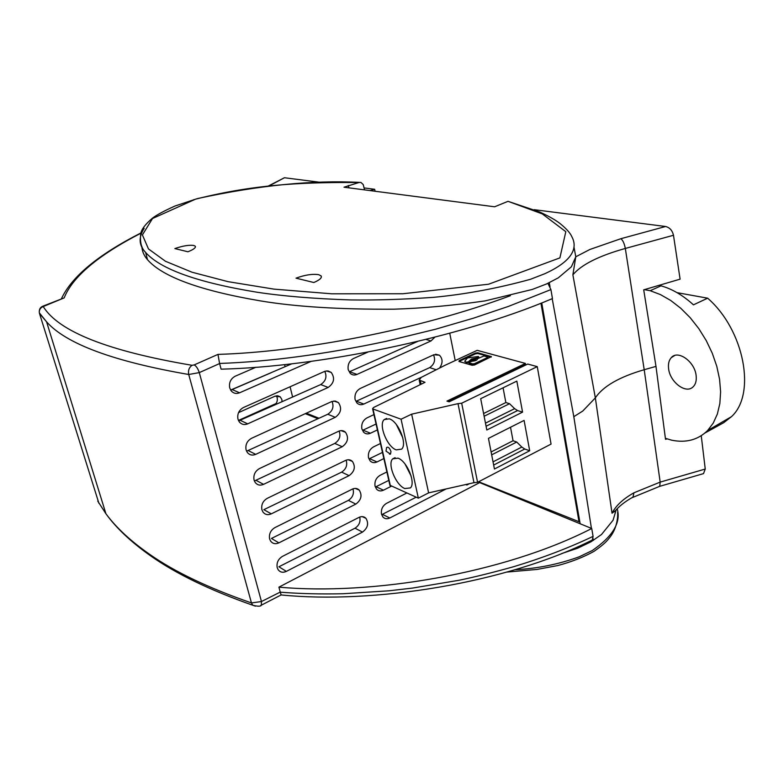 <?xml version="1.0" encoding="UTF-8"?>
<svg xmlns="http://www.w3.org/2000/svg" width="784" height="784" viewBox="0 0 784 784"><rect width="100%" height="100%" fill="white"/><g stroke="black" fill="none" stroke-linecap="round" stroke-linejoin="round"><path stroke-width="1.18" d="M296.019 278.163C304.907 274.91 312.473 273.743 318.716 274.674L321.136 275.939C322.106 277.81 319.676 280.006 313.835 282.514L296.019 278.163M174.861 248.587C182.76 245.853 189.081 244.814 193.805 245.47L195.265 246.196C196.029 247.666 193.589 249.528 187.935 251.772L174.861 248.587M195.471 199.195L152.527 218.511L142.404 234.926L148.47 248.93L165.483 261.278L192.041 272.224L228.007 281.652L273.998 289.129L331.759 293.804L402.907 293.745L488.559 284.229L559.894 257.887L565.813 231.682L542.254 213.875L508.022 201.321L494.616 206.79L344 187.209L359.052 182.486C310.846 182.388 259.71 182.888 195.471 199.195L197.96 198.46C258.661 185.338 312.502 179.977 359.484 182.398M571.879 236.788C570.321 233.064 566.342 228.624 559.952 223.469C555.278 219.853 548.496 216.021 539.608 211.974L508.022 201.321M144.158 228.32C138.405 237.356 138.846 245.343 145.491 252.281L145.648 252.477C160.573 269.245 197.676 282.495 256.956 292.216C283.083 296.176 314.217 298.743 350.34 299.929C375.36 300.292 402.917 299.449 433.013 297.381C465.098 294.392 497.556 288.375 530.386 279.32L544.792 273.724C575.564 259.68 576.857 246.196 571.977 236.964M194.569 199.518L174.95 206.035C164.003 210.965 156.486 215.032 152.41 218.207C145.53 224.077 141.659 229.085 140.806 233.23C139.699 241.786 141.257 248.136 145.491 252.281M359.052 182.486L360.905 182.417L363.217 184.554L364.56 189.885M369.999 190.59L374.654 189.277L375.095 191.257M348.87 187.846L348.331 185.504M673.485 235.269L625.318 248.45L644.203 369.715L655.983 366.393L643.713 289.835L680.1 279.153L673.485 235.269C672.339 230.437 669.703 227.507 665.577 226.498L534.178 209.681M141.904 246.539C142.061 251.184 143.933 255.574 147.51 259.7C162.562 276.86 200.067 290.57 260.033 300.821C295.009 306.72 339.609 309.513 393.823 309.19C422.204 308.308 452.593 305.554 484.982 300.919L532.248 289.463L546.664 283.906L558.286 277.84L571.399 266.776L575.789 256.789L573.996 247.097M322.42 182.594L284.435 177.743L268.099 186.131M364.07 187.925L374.654 189.277M701.68 474.144L703.522 473.614L705.247 469.038L660.177 482.111L644.203 369.715C619.282 376.957 602.994 386.355 595.35 397.89L572.879 274.821L575.789 256.789L589.891 249.469L620.859 238.708L665.577 226.498M615.499 510.609L612.03 513.206L595.35 397.89L582.737 411.061L573.81 416.686L591.43 528.377M655.983 366.393L665.518 439.314L667.243 438.854M593.057 538.667L593.321 540.382L592.371 539.99M549.27 282.701L550.015 286.728M552.201 298.684L573.81 416.686M580.15 523.761L541.744 302.947M617.194 508.738C621.193 522.409 612.902 536.334 592.322 550.505L579.19 556.816C558.571 564.323 537.207 568.616 515.117 569.713M705.247 469.038L701.249 435.728M561.746 553.543L577.749 548.173L590.95 541.813L601.495 534.521L613.049 520.253L616.165 509.855M276.331 395.763L277.164 397.635C277.712 400.477 276.928 402.937 274.802 405.014M238.532 412.639L275.066 396.165L280.29 396.871L281.877 399.605L282.054 401.78M406.739 493.048L386.453 503.387C382.523 505.886 380.867 509.463 381.485 514.118L382.906 516.979C384.787 518.93 387.08 519.263 389.785 518.008L446.076 488.951M386.894 471.948L380.054 475.349C376.085 477.828 374.419 481.425 375.046 486.149L376.555 489.157C378.456 491.078 380.759 491.421 383.445 490.196L391.275 486.256M380.465 443.509L373.547 446.86C369.538 449.31 367.863 452.936 368.5 457.729L370.117 460.884C372.037 462.785 374.331 463.138 376.996 461.952L383.866 458.571M255.947 367.245L235.239 376.193C230.682 378.731 228.84 382.621 229.702 387.874L231.202 390.883C233.475 393.431 236.278 394.068 239.59 392.794L311.209 361.346M230.623 390.06L291.844 363.786M237.964 419.126L239.336 421.949C241.59 424.536 244.383 425.163 247.715 423.84L328.182 387.443C334.111 383.102 335.121 378.094 331.211 372.42L328.016 370.92L324.909 371.273L243.442 407.523C238.944 410.091 237.111 413.952 237.964 419.126M238.65 420.89L320.725 384.572C325.84 381.083 327.183 376.663 324.752 371.332M367.921 352.094L353.398 358.562C349.262 360.934 347.528 364.629 348.214 369.646L350.213 373.341C352.183 375.115 354.456 375.467 357.014 374.409L431.004 340.942L434.875 337.169M246.078 449.84L247.352 452.495C249.567 455.102 252.35 455.72 255.711 454.357L335.268 417.333C341.06 413.06 342.108 408.141 338.404 402.574L335.209 401.045L331.544 401.624L251.507 438.315C247.058 440.912 245.245 444.744 246.078 449.84M246.568 451.192L327.81 414.236C332.73 410.885 334.131 406.622 332.004 401.428M439.52 368.088C442.94 363.168 442.901 358.866 439.412 355.191L433.846 354.731L360.228 388.482C356.132 390.883 354.417 394.548 355.083 399.487L356.945 402.996C358.905 404.809 361.179 405.171 363.786 404.064L422.39 376.8M254.055 480.024L255.231 482.532C257.417 485.159 260.19 485.766 263.561 484.355L342.236 446.733C347.91 442.519 348.988 437.688 345.47 432.239C343.5 430.475 341.207 430.151 338.57 431.278L259.435 468.587C255.035 471.204 253.242 475.016 254.055 480.024M254.369 480.984L334.788 443.421C339.501 440.206 340.952 436.08 339.129 431.043M373.929 414.609L366.941 417.911C362.894 420.332 361.189 423.977 361.845 428.848L363.58 432.17C365.52 434.032 367.814 434.385 370.44 433.238L377.388 429.916M261.895 509.708L262.993 512.079C265.139 514.716 267.903 515.304 271.293 513.853L349.086 475.653C354.642 471.498 355.75 466.754 352.408 461.404C350.458 459.6 348.155 459.277 345.489 460.453L267.226 498.35C262.885 500.996 261.101 504.778 261.895 509.708M269.608 538.902L270.637 541.136C272.744 543.782 275.498 544.351 278.888 542.861L355.828 504.102C361.277 500.006 362.404 495.331 359.229 490.088C357.298 488.256 354.976 487.942 352.29 489.147L274.89 527.612C270.598 530.278 268.834 534.041 269.608 538.902M277.193 567.606L278.153 569.723C280.231 572.369 282.965 572.918 286.356 571.389L362.473 532.101C367.804 528.053 368.96 523.457 365.932 518.312C364.011 516.44 361.698 516.137 358.984 517.391L282.426 556.395C278.173 559.08 276.429 562.814 277.193 567.606M140.806 233.25C98.059 255.3 72.51 276.84 64.18 297.891L43.228 306.544C58.614 331.563 108.231 351.154 192.09 365.305L194.187 364.903C196.265 366.059 197.97 368.627 199.293 372.606L188.728 374.497C113.513 361.453 66.121 343.892 46.57 321.803L39.445 312.992M194.187 364.903L217.972 354.388C300.115 352.026 418.342 330.044 510.384 295.705M44.071 305.887L43.424 305.966C40.317 307.024 38.965 309.308 39.337 312.836L39.337 312.836C39.063 309.847 40.356 307.749 43.228 306.544M64.18 297.891L43.767 305.829M292.628 397.076L290.08 386.757M285.111 366.696L284.592 364.599M317.981 418.734L305.28 413.668M217.972 354.388L219.579 363.453C268.883 361.738 324.106 354.417 385.258 341.501L435.737 329.182L473.703 318.108L508.395 306.417L550.917 289.59L548.251 284.043M97.755 501.123L105.918 513.745C116.159 527.652 130.859 541.264 150.028 554.592C174.812 571.938 208.613 588.049 251.458 602.935L261.454 601.534L261.366 605.16L281.133 594.948C372.9 604.16 505.082 583.58 592.351 540.009L593.076 536.374C569.057 547.81 542.616 557.914 513.745 566.685C493.273 572.408 475.192 576.906 459.483 580.18L412.678 588.049L388.982 590.803L343.265 593.733C321.195 594.252 300.194 593.733 280.26 592.185L278.918 587.147L479.671 482.601L479.416 481.347M479.671 482.601L591.734 528.504L593.076 536.374M455.21 360.562L449.742 333.249M550.917 289.59L552.455 298.577C457.876 338.747 316.726 366.912 221.098 369.166L219.579 363.453M389.785 518.008L382.386 514.324L416.177 497.203M383.445 490.196L376.036 486.707L388.805 480.386M376.996 461.952L369.578 458.65L382.484 452.427M357.014 374.409L349.576 371.734L417.656 341.432M363.786 404.064L356.348 401.173L429.681 367.618C434.424 364.266 435.698 360.023 433.513 354.878M370.44 433.238L363.021 430.142L376.055 424.017M271.293 513.853L263.845 509.669L341.648 472.135C346.165 469.057 347.655 465.079 346.116 460.179M278.888 542.861L271.44 538.451L348.39 500.378C352.722 497.448 354.25 493.606 352.967 488.853M286.356 571.389L278.908 566.773L355.034 528.191C359.18 525.388 360.738 521.683 359.699 517.068M231.456 389.844L271.166 372.723M591.734 528.504C503.573 573.77 370.979 595.585 278.918 587.147M255.408 606.169L252.771 605.248C209.857 590.156 175.802 573.692 150.606 555.836C131.144 542.097 116.257 528.063 105.918 513.745L46.57 321.803L39.494 313.482L98.902 503.289M192.09 365.305C189.081 367.402 187.964 370.46 188.728 374.497L251.458 602.935L252.771 605.248C257.956 606.522 260.827 606.493 261.366 605.16L260.7 605.483M281.133 594.948L280.26 592.185M696.123 375.516C696.721 380.73 695.604 384.611 692.762 387.159C685.539 393.96 670.016 381.965 668.615 368.803C668.007 364.031 668.889 360.317 671.271 357.651C677.846 349.595 694.722 361.512 696.123 375.516M665.381 438.295L671.741 440.206C686.118 443.097 698.074 439.873 707.629 430.514L713.224 423.135L717.35 414.06L719.849 403.544L720.604 391.843L719.585 379.319L716.792 366.334L712.293 353.28L706.237 340.57L698.789 328.594L690.214 317.716L680.757 308.259L670.732 300.478L660.442 294.588L650.191 290.707L644.379 289.649M704.963 433.003L723.701 422.694L731.452 416.676C756.413 394.166 744.31 329.976 707.648 298.185L693.448 304.849C682.903 295.254 672.084 288.914 661.02 285.837L650.191 290.707M661.02 285.837L658.736 285.425M707.648 298.185L677.043 292.657M479.583 482.14L579.004 521.713L540.96 303.261M306.319 413.188L319.039 418.254M579.719 521.311L579.004 521.713M396.224 449.879C387.09 446.821 378.251 424.614 384.199 419.597L389.334 418.832C398.429 421.508 407.582 444.116 401.624 449.144L396.224 449.879M404.809 488.54C395.832 485.188 387.1 463.726 392.745 458.836L398.066 458.17C407.004 461.168 416.039 483.003 410.385 487.922L404.809 488.54M390.491 454.132L386.012 451.114L386.59 447.537C388.158 446.537 389.628 447.88 390.981 451.545L390.491 454.132L389.423 454.083M470.39 361.385L470.263 360.728L469.93 361.914L466.617 362.855L464.814 361.081L467.538 357.925L478.338 356.504L478.377 357.955L474.977 358.964M468.42 362.62L468.273 361.865L471.488 359.033L475.378 358.2L475.525 358.945M472.497 359.444L470.292 360.914M472.85 361.169L472.125 360.728M475.006 360.023L472.007 360.121L472.654 359.366L475.653 359.268L475.006 360.023M477.574 482.307L551.064 444.087L537.256 366.628L461.678 403.201L477.574 482.307L473.977 482.689L458.013 403.652L411.649 414.168L428.613 492.871L473.977 482.689M389.903 485.247L418.342 498.154L428.613 492.871M420.165 384.689L419.185 380.064L421.292 377.349L444.851 365.373L477.191 350.34L525.427 363.423L525.172 365.285M525.427 363.423L446.939 401.104L449.144 401.829L527.73 364.05L537.256 366.628M466.735 484.316L466.882 485.012L465.725 484.541M486.815 430.004L480.69 398.674L516.842 381.112L522.565 412.129L486.815 430.004M494.439 469.018L488.452 438.374L524.094 420.41L529.69 450.751L494.439 469.018M418.342 498.154L401.075 419.224L372.998 408.983L390.373 485.855M389.962 485.531L372.596 408.699L373.527 407.523L425.006 382.318L419.185 380.064M401.075 419.224L411.649 414.168M458.013 403.652L461.678 403.201M459.228 360.571L475.329 353.074L477.711 352.761L491.392 356.632L474.565 364.962L472.135 365.275L458.963 361.493L459.228 360.571L459.032 361.512M484.13 416.245L509.531 403.701L514.637 408.65L517.587 410.551L522.565 412.129M503.073 387.806L505.856 402.545L483.591 413.511M509.531 403.701L505.856 402.545M491.676 454.847L516.734 442.029L521.801 447.047L524.741 449.016L529.69 450.751M510.511 427.251L513.059 440.755L491.107 451.966M516.734 442.029L513.059 440.755M525.613 364.413L448.311 401.555M491.117 357.141L477.848 353.506L475.476 353.819L459.375 361.316M466.882 485.012L469.342 483.728M478.554 357.269L478.377 357.955M466.558 362.835L464.843 361.238M475.682 359.405L475.29 360.699M487.619 357.69L487.452 358.386L474.663 364.403L472.85 364.638L469.077 363.374M402.78 437.746L396.351 424.556M411.149 476.084L405.083 464.089M466.402 362.081L466.617 362.855M468.273 361.865L466.47 362.1M476.878 358.66L476.731 357.916L475.378 358.2M476.731 357.916L478.23 357.21M469.361 363.639L469.214 362.884L472.703 363.884L474.516 363.649L487.315 357.631L487.452 358.386M477.417 358.749L483.963 355.975L487.481 356.945L487.315 357.631M477.436 358.768L477.476 358.847C477.338 360.121 475.594 360.905 472.272 361.189L469.4 362.188L469.214 362.884M238.434 420.44L276.086 403.525M284.435 177.743L268.834 186.053M620.859 238.708C622.888 240.276 624.378 243.53 625.318 248.45C598.858 255.868 581.385 264.659 572.879 274.821M631.63 497.86L659.746 486.315L660.177 482.111L633.952 492.793C623.182 498.869 615.871 505.67 612.03 513.206M614.587 511.736C618.615 506.582 624.74 501.701 632.982 497.095L633.952 492.793M703.522 473.614L658.923 486.56M239.59 392.794L232.182 389.57M247.715 423.84L240.296 420.361M255.711 454.357L248.283 450.633M263.561 484.355L256.133 480.396M280.231 592.096L261.454 601.534L199.293 372.606L219.608 363.551M320.725 384.572L328.182 387.443M425.928 339.423L431.004 340.942M327.81 414.236L335.268 417.333M429.681 367.618L436.237 369.754M334.788 443.421L342.236 446.733M349.086 475.653L341.648 472.135M355.828 504.102L348.39 500.378M362.473 532.101L355.034 528.191M421.096 384.229L420.391 380.848M486.08 426.251L517.587 410.551M493.665 465.059L524.741 449.016M475.476 353.819L475.329 353.074M477.711 352.761L477.848 353.506M491.156 357.122L491.019 356.397M485.472 423.144L514.637 408.65M493.048 461.854L521.801 447.047M469.783 361.159L469.93 361.914M472.703 363.884L472.85 364.638M474.663 364.403L474.516 363.649M321.381 277.066L321.136 275.939M195.451 246.95L195.265 246.196M193.775 199.636L194.363 199.538M147.51 259.7L145.648 252.477M617.586 512.579C618.027 515.539 617.439 527.387 610.354 536.697C606.885 541.107 604.787 543.812 593.988 551.368C583.365 557.238 571.271 561.971 557.718 565.558L536.991 569.439L507.052 572.055M61.387 298.812C71.687 276.654 98.186 254.712 140.885 232.985M280.29 396.871L277.526 395.695M326.369 370.92L331.211 372.42M333.798 401.016L338.404 402.574M435.62 354.211L439.412 355.191M341.099 430.622L345.47 432.239M348.263 459.747L352.408 461.404M355.299 488.412L359.229 490.088M362.208 516.627L365.932 518.312M731.452 416.676L707.629 430.514M671.271 357.651L674.701 355.505M384.199 419.597L386.659 418.431M392.745 458.836L395.107 457.67M472.154 360.865L472.007 360.121M478.818 357.435L478.701 356.789M464.971 361.826L464.814 361.081M487.903 357.867L487.775 357.21M469.097 363.472L468.95 362.718"/></g></svg>
